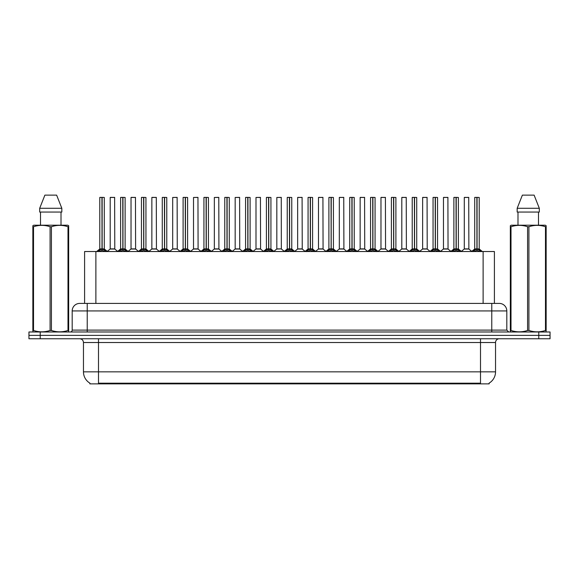 <?xml version="1.0" encoding="UTF-8"?>
<svg xmlns="http://www.w3.org/2000/svg" width="579" height="579" viewBox="0 0 579 579"><rect width="100%" height="100%" fill="white"/><g stroke="black" fill="none" stroke-linecap="round" stroke-linejoin="round"><path stroke-width="0.87" d="M82.515 303.41L84.599 303.41L84.599 251.525L494.401 251.525L494.401 303.41M489.139 383.124L489.139 383.87L89.861 383.87L89.861 383.124M89.969 383.189A13.158 13.158 0 0 1 83.463 371.841L98.502 371.841L98.502 383.189L480.498 383.189L480.498 371.841L495.537 371.841L495.537 342.515A3.756 3.756 0 0 1 499.293 338.751M83.463 371.841L83.463 342.515C83.246 340.228 81.994 338.976 79.707 338.751M489.031 383.189A13.158 13.158 0 0 0 495.537 371.841M550.05 338.751L550.05 335.371L28.95 335.371L28.95 338.751L40.226 338.751L40.226 335.371L28.95 335.371L28.95 331.984L40.226 331.984L40.226 335.371L550.05 335.371L550.05 338.751L40.226 338.751M506.813 310.93L72.187 310.93A7.52 7.52 0 0 1 79.707 303.41L499.293 303.41A7.52 7.52 0 0 1 506.813 310.93L506.813 330.102L508.695 331.984M72.187 310.93L72.187 330.102A1.882 1.882 0 0 1 70.305 331.984M550.05 331.984L550.05 335.371L550.05 331.984L40.226 331.984M98.112 251.619L99.479 250.171L101.94 248.927L101.94 250.237L102.07 248.898L102.07 197.388L104.292 197.461L104.292 248.898L102.136 248.927L104.604 250.171L105.971 251.619M99.783 197.461L101.947 197.388L99.783 197.461L99.783 248.898L101.94 248.927M101.947 197.388L99.856 197.388M104.292 197.461L102.136 197.388M102.005 197.388L102.005 248.898L104.365 249.042L102.389 249.042M101.94 197.461L102.042 248.898M101.289 197.388L102.794 197.388M102.136 248.927L102.136 250.237L102.07 248.898M102.136 248.898L102.136 197.461M104.604 250.171L104.604 251.525L102.136 250.237M101.94 250.237L99.479 251.532L99.479 250.171M113.021 248.898L110.133 249.042L114.78 249.042L114.635 197.388L110.198 197.461L110.198 248.898L114.707 248.898L112.355 248.898M112.42 197.388L110.271 197.388M118.941 251.619L120.309 250.171L122.77 248.927L122.77 250.237L122.9 248.898L122.9 197.388L125.122 197.461L125.122 248.898L122.965 248.927L125.433 250.171L126.801 251.619M120.613 197.461L122.77 197.388L120.613 197.461L120.613 248.898L122.77 248.927M122.77 197.388L120.685 197.388M125.122 197.461L122.965 197.388M122.835 197.388L122.835 248.898L125.194 249.042L123.211 249.042M122.77 197.461L122.871 248.898M122.118 197.388L123.624 197.388M122.965 248.927L122.965 250.237L122.9 248.898M122.965 248.898L122.965 197.461M125.433 250.171L125.433 251.525L122.965 250.237M122.77 250.237L120.309 251.532L120.309 250.171M139.771 251.619L141.138 250.171L143.599 248.927L143.599 250.237L143.73 248.898L143.73 197.388L145.951 197.461L145.951 248.898L143.795 248.927L146.263 250.171L147.631 251.619M141.442 197.461L143.599 197.388L141.442 197.461L141.442 248.898L143.599 248.927M143.599 197.388L141.515 197.388M145.951 197.461L143.795 197.388M143.664 197.388L143.664 248.898L146.024 249.042L144.041 249.042M143.599 197.461L143.701 248.898M142.948 197.388L144.446 197.388M143.795 248.927L143.795 250.237L143.73 248.898M143.795 248.898L143.795 197.461M146.263 250.171L146.263 251.525L143.795 250.237M143.599 250.237L141.138 251.532L141.138 250.171M160.593 251.619L161.961 250.171L164.429 248.927L164.429 250.237L164.559 248.898L164.559 197.388L166.781 197.461L166.781 248.898L164.624 248.927L167.092 250.171L168.453 251.619M162.272 197.461L164.429 197.388L162.272 197.461L162.272 248.898L164.429 248.927M164.429 197.388L162.344 197.388M166.781 197.461L164.624 197.388M164.494 197.388L164.494 248.898L166.853 249.042L164.87 249.042M164.429 197.461L164.523 248.898M163.777 197.388L165.276 197.388M164.624 248.927L164.624 250.237L164.559 248.898M164.624 248.898L164.624 197.461M167.092 250.171L167.092 251.525L164.624 250.237M164.429 250.237L161.961 251.532L161.961 250.171M181.422 251.619L182.79 250.171L185.258 248.927L185.258 250.237L185.389 248.898L185.389 197.388L187.61 197.461L187.61 248.898L185.454 248.927L187.914 250.171L189.282 251.619M183.102 197.461L185.258 197.388L183.102 197.461L183.102 248.898L185.258 248.927M185.258 197.388L183.174 197.388M187.61 197.461L185.454 197.388M185.323 197.388L185.323 248.898L187.683 249.042L185.7 249.042M185.258 197.461L185.352 248.898M184.6 197.388L186.105 197.388M185.454 248.927L185.454 250.237L185.389 248.898M185.454 248.898L185.454 197.461M187.914 250.171L187.914 251.525L185.454 250.237M185.258 250.237L182.79 251.532L182.79 250.171M133.85 248.898L130.955 249.042L135.609 249.042L135.464 197.388L131.028 197.461L131.028 248.898L135.537 248.898L133.184 248.898M133.25 197.388L131.1 197.388M154.68 248.898L151.785 249.042L156.439 249.042L156.294 197.388L151.857 197.461L151.857 248.898L156.366 248.898L154.014 248.898M154.079 197.388L151.93 197.388M175.509 248.898L172.614 249.042L177.268 249.042L177.123 197.388L172.687 197.461L172.687 248.898L177.196 248.898L174.844 248.898M68.431 331.984L68.662 330.464L67.996 330.464L67.996 226.729C62.496 224.905 56.966 224.905 51.422 226.729L50.091 226.729C44.59 224.905 39.061 224.905 33.517 226.729L32.851 226.729L32.851 225.694L33.72 225.209L32.851 225.694L32.851 330.935M51.422 226.729L51.422 330.464C56.923 332.288 62.452 332.288 67.996 330.464M51.422 330.464L50.091 330.464L50.091 226.729M33.517 226.729L33.517 330.464C39.017 332.288 44.547 332.288 50.091 330.464M33.517 330.464L32.851 330.464L33.083 331.984M68.662 330.935L68.662 225.694L67.794 225.209L68.662 225.694L68.662 226.729L67.996 226.729M67.794 225.209L33.72 225.209M40.501 212.052L40.501 225.209M61.012 225.209L61.012 212.052L61.012 225.209M56.626 195.13L61.83 208.288L61.83 212.052L39.683 212.052L39.683 208.288L44.887 195.13L39.683 208.288L61.83 208.288L56.626 195.13L44.887 195.13M545.917 331.984L546.149 330.464L545.483 330.464L545.483 226.729C539.983 224.905 534.453 224.905 528.909 226.729L527.578 226.729C522.077 224.905 516.548 224.905 511.004 226.729L510.338 226.729L510.338 225.694L511.206 225.209L510.338 225.694L510.338 330.935M528.909 226.729L528.909 330.464C534.41 332.288 539.939 332.288 545.483 330.464M528.909 330.464L527.578 330.464L527.578 226.729M511.004 226.729L511.004 330.464C516.504 332.288 522.034 332.288 527.578 330.464M511.004 330.464L510.338 330.464L510.569 331.984M546.149 230.847L546.149 225.694L545.28 225.209L546.149 225.694L546.149 226.729L545.483 226.729M545.28 225.209L511.206 225.209M517.988 212.052L517.988 225.209M538.499 225.209L538.499 212.052M539.317 212.052L539.317 208.288L539.317 212.052L517.17 212.052L517.17 208.288L522.374 195.13L517.17 208.288L539.317 208.288L534.113 195.13L522.374 195.13M546.149 330.935L546.149 226.729M534.113 195.13L539.317 208.288M202.252 251.619L203.62 250.171L206.088 248.927L206.088 250.237L206.218 248.898L206.218 197.388L208.44 197.461L208.44 248.898L206.283 248.927L208.744 250.171L210.112 251.619M203.931 197.461L206.088 197.388L203.931 197.461L203.931 248.898L206.088 248.927M206.088 197.388L204.003 197.388M208.44 197.461L206.276 197.388M206.153 197.388L206.153 248.898L208.505 249.042L206.529 249.042M206.088 197.461L206.182 248.898M205.429 197.388L206.935 197.388M206.283 248.927L206.283 250.237L206.218 248.898M206.283 248.898L206.283 197.461M208.744 250.171L208.744 251.525L206.283 250.237M206.088 250.237L203.62 251.532L203.62 250.171M223.081 251.619L224.449 250.171L226.917 248.927L226.917 250.237L227.048 248.898L227.048 197.388L229.27 197.461L229.27 248.898L227.113 248.927L229.573 250.171L230.941 251.619M224.761 197.461L226.917 197.388L224.761 197.461L224.761 248.898L226.917 248.927M226.917 197.388L224.833 197.388M229.27 197.461L227.106 197.388M226.982 197.388L226.982 248.898L229.335 249.042L227.359 249.042M226.917 197.461L227.011 248.898M226.259 197.388L227.764 197.388M227.113 248.927L227.113 250.237L227.048 248.898M227.113 248.898L227.113 197.461M229.573 250.171L229.573 251.525L227.113 250.237M226.917 250.237L224.449 251.532L224.449 250.171M243.911 251.619L245.279 250.171L247.747 248.927L247.747 250.237L247.877 248.898L247.877 197.388L250.099 197.461L250.099 248.898L247.942 248.927L250.403 250.171L251.771 251.619M245.583 197.461L247.747 197.388L245.583 197.461L245.583 248.898L247.747 248.927M247.747 197.388L245.662 197.388M250.099 197.461L247.935 197.388M247.812 197.388L247.812 248.898L250.164 249.042L248.188 249.042M247.747 197.461L247.841 248.898M247.088 197.388L248.594 197.388M247.942 248.927L247.942 250.237L247.877 248.898M247.942 248.898L247.942 197.461M250.403 250.171L250.403 251.525L247.942 250.237M247.747 250.237L245.279 251.532L245.279 250.171M196.339 248.898L193.444 249.042L198.098 249.042L197.953 197.388L193.516 197.461L193.516 248.898L198.025 248.898L195.673 248.898M217.168 248.898L214.273 249.042L218.92 249.042L218.782 197.388L214.346 197.461L214.346 248.898L218.855 248.898L216.503 248.898M237.998 248.898L235.103 249.042L239.749 249.042L239.605 197.388L235.175 197.461L235.175 248.898L239.684 248.898L237.332 248.898M264.741 251.619L266.108 250.171L268.569 248.927L268.569 250.237L268.707 248.898L268.707 197.388L270.929 197.461L270.929 248.898L268.772 248.927L271.233 250.171L272.6 251.619M266.412 197.461L268.576 197.388L266.412 197.461L266.412 248.898L268.569 248.927M268.576 197.388L266.492 197.388M270.929 197.461L268.765 197.388M268.642 197.388L268.642 248.898L270.994 249.042L269.018 249.042M268.569 197.461L268.67 248.898M267.918 197.388L269.423 197.388M268.772 248.927L268.772 250.237L268.707 248.898M268.772 248.898L268.772 197.461M271.233 250.171L271.233 251.525L268.772 250.237M268.569 250.237L266.108 251.532L266.108 250.171M285.57 251.619L286.938 250.171L289.399 248.927L289.399 250.237L289.536 248.898L289.536 197.388L291.758 197.461L291.758 248.898L289.601 248.927L292.062 250.171L293.43 251.619M287.242 197.461L289.406 197.388L287.242 197.461L287.242 248.898L289.399 248.927M289.406 197.388L287.322 197.388M291.758 197.461L289.594 197.388M289.464 197.388L289.464 248.898L291.823 249.042L289.847 249.042M289.399 197.461L289.5 248.898M288.747 197.388L290.253 197.388M289.601 248.927L289.601 250.237L289.536 248.898M289.601 248.898L289.601 197.461M292.062 250.171L292.062 251.525L289.601 250.237M289.399 250.237L286.938 251.532L286.938 250.171M306.4 251.619L307.767 250.171L310.228 248.927L310.228 250.237L310.358 248.898L310.358 197.388L312.588 197.461L312.588 248.898L310.431 248.927L312.892 250.171L314.259 251.619M308.071 197.461L310.235 197.388L308.071 197.461L308.071 248.898L310.228 248.927M310.235 197.388L308.151 197.388M312.588 197.461L310.424 197.388M310.293 197.388L310.293 248.898L312.653 249.042L310.677 249.042M310.228 197.461L310.431 248.927M309.577 197.388L311.082 197.388M310.431 248.898L310.431 197.461M312.892 250.171L312.892 251.525L310.431 250.237M310.228 250.237L307.767 251.532L307.767 250.171M327.229 251.619L328.597 250.171L331.058 248.927L331.058 250.237L331.188 248.898L331.188 197.388L333.417 197.461L333.417 248.898L331.253 248.927L333.721 250.171L335.089 251.619M328.901 197.461L331.065 197.388L328.901 197.461L328.901 248.898L331.058 248.927M331.065 197.388L328.981 197.388M333.417 197.461L331.253 197.388M331.123 197.388L331.123 248.898L331.253 197.461M331.058 197.461L331.159 248.898M330.406 197.388L331.912 197.388M331.253 248.927L331.253 250.237L331.188 248.898M333.721 250.171L333.721 251.525L331.253 250.237M331.058 250.237L328.597 251.532L328.597 250.171M348.059 251.619L349.427 250.171L351.887 248.927L351.887 250.237L352.018 248.898L352.018 197.388L354.239 197.461L354.239 248.898L352.083 248.927L354.551 250.171L355.919 251.619M349.73 197.461L351.894 197.388L349.73 197.461L349.73 248.898L351.887 248.927M351.894 197.388L349.803 197.388M354.239 197.461L352.083 197.388M351.952 197.388L351.952 248.898L354.312 249.042L352.336 249.042M351.887 197.461L351.989 248.898M351.236 197.388L352.741 197.388M352.083 248.927L352.083 250.237L352.018 248.898M352.083 248.898L352.083 197.461M354.551 250.171L354.551 251.525L352.083 250.237M351.887 250.237L349.427 251.532L349.427 250.171M258.827 248.898L255.932 249.042L260.579 249.042L260.434 197.388L255.998 197.461L255.998 248.898L260.514 248.898L258.162 248.898M281.336 248.898L281.264 197.388L276.827 197.461L276.827 248.898L281.343 248.898L278.984 248.898M279.657 248.898L276.827 248.898L273.881 251.38M300.487 248.898L297.592 249.042L302.238 249.042L302.093 197.388L297.657 197.461L297.657 248.898L302.173 248.898L299.813 248.898M299.162 197.388L297.736 197.388M321.316 248.898L318.421 249.042L323.068 249.042L322.923 197.388L318.486 197.461L318.486 248.898L323.002 248.898L320.643 248.898M319.992 197.388L318.566 197.388M342.138 248.898L339.251 249.042L343.897 249.042L343.752 197.388L339.316 197.461L339.316 248.898L343.825 248.898L341.472 248.898M340.821 197.388L339.395 197.388M368.888 251.619L370.256 250.171L372.717 248.927L372.717 250.237L372.847 248.898L372.847 197.388L375.069 197.461L375.069 248.898L372.912 248.927L375.38 250.171L376.748 251.619M370.56 197.461L372.724 197.388L370.56 197.461L370.56 248.898L372.717 248.927M372.724 197.388L370.632 197.388M375.069 197.461L372.912 197.388M372.782 197.388L372.782 248.898L375.141 249.042L373.158 249.042M372.717 197.461L372.818 248.898M372.065 197.388L373.571 197.388M372.912 248.927L372.912 250.237L372.847 248.898M372.912 248.898L372.912 197.461M375.38 250.171L375.38 251.525L372.912 250.237M372.717 250.237L370.256 251.532L370.256 250.171M389.718 251.619L391.086 250.171L393.546 248.927L393.546 250.237L393.677 248.898L393.677 197.388L395.898 197.461L395.898 248.898L393.742 248.927L396.21 250.171L397.578 251.619M391.39 197.461L393.546 197.388L391.39 197.461L391.39 248.898L393.546 248.927M393.546 197.388L391.462 197.388M395.898 197.461L393.742 197.388M393.611 197.388L393.611 248.898L395.971 249.042L393.988 249.042M393.546 197.461L393.648 248.898M392.895 197.388L394.4 197.388M393.742 248.927L393.742 250.237L393.677 248.898M393.742 248.898L393.742 197.461M396.21 250.171L396.21 251.525L393.742 250.237M393.546 250.237L391.086 251.532L391.086 250.171M410.547 251.619L411.908 250.171L414.376 248.927L414.376 250.237L414.506 248.898L414.506 197.388L416.728 197.461L416.728 248.898L414.571 248.927L417.039 250.171L418.407 251.619M412.219 197.461L414.376 197.388L412.219 197.461L412.219 248.898L414.376 248.927M414.376 197.388L412.291 197.388M416.728 197.461L414.571 197.388M414.441 197.388L414.441 248.898L416.8 249.042L414.817 249.042M414.376 197.461L414.571 248.927M413.724 197.388L415.223 197.388M414.571 248.898L414.571 197.461M417.039 250.171L417.039 251.525L414.571 250.237M414.376 250.237L411.908 251.532L411.908 250.171M431.369 251.619L432.737 250.171L435.205 248.927L435.205 250.237L435.336 248.898L435.336 197.388L437.558 197.461L437.558 248.898L435.401 248.927L437.862 250.171L439.229 251.619M433.049 197.461L435.205 197.388L433.049 197.461L433.049 248.898L435.205 248.927M435.205 197.388L433.121 197.388M437.558 197.461L435.401 197.388M435.27 197.388L435.27 248.898L437.63 249.042L435.647 249.042M435.205 197.461L435.299 248.898M434.554 197.388L436.052 197.388M435.401 248.927L435.401 250.237L435.336 248.898M435.401 248.898L435.401 197.461M437.862 250.171L437.862 251.525L435.401 250.237M435.205 250.237L432.737 251.532L432.737 250.171M452.199 251.619L453.567 250.171L456.035 248.927L456.035 250.237L456.165 248.898L456.165 197.388L458.387 197.461L458.387 248.898L456.23 248.927L458.691 250.171L460.059 251.619M453.878 197.461L456.035 197.388L453.878 197.461L453.878 248.898L456.035 248.927M456.035 197.388L453.95 197.388M458.387 197.461L456.23 197.388M456.1 197.388L456.1 248.898L458.459 249.042L456.476 249.042M456.035 197.461L456.129 248.898M455.376 197.388L456.882 197.388M456.23 248.927L456.23 250.237L456.165 248.898M456.23 248.898L456.23 197.461M458.691 250.171L458.691 251.525L456.23 250.237M456.035 250.237L453.567 251.532L453.567 250.171M473.029 251.619L474.396 250.171L476.864 248.927L476.864 250.237L476.995 248.898L476.995 197.388L479.217 197.461L479.217 248.898L477.06 248.927L479.521 250.171L480.888 251.619M474.708 197.461L476.864 197.388L474.708 197.461L474.708 248.898L476.864 248.927M476.864 197.388L474.78 197.388M479.217 197.461L477.053 197.388M476.93 197.388L476.93 248.898L479.282 249.042L477.306 249.042M476.864 197.461L476.958 248.898M476.206 197.388L477.711 197.388M477.06 248.927L477.06 250.237L476.995 248.898M477.06 248.898L477.06 197.461M479.521 250.171L479.521 251.525L477.06 250.237M476.864 250.237L474.396 251.532L474.396 250.171M362.968 248.898L360.08 249.042L364.727 249.042L364.582 197.388L360.145 197.461L360.145 248.898L364.654 248.898L362.302 248.898M361.651 197.388L360.218 197.388M383.797 248.898L380.902 249.042L385.556 249.042L385.411 197.388L380.975 197.461L380.975 248.898L385.484 248.898L383.132 248.898M382.48 197.388L381.047 197.388M404.627 248.898L401.732 249.042L406.386 249.042L406.241 197.388L401.804 197.461L401.804 248.898L406.313 248.898L403.961 248.898M403.31 197.388L401.877 197.388M425.456 248.898L422.561 249.042L427.215 249.042L427.07 197.388L422.634 197.461L422.634 248.898L427.143 248.898L424.791 248.898M424.139 197.388L422.706 197.388M446.286 248.898L443.391 249.042L448.045 249.042L447.9 197.388L443.463 197.461L443.463 248.898L447.972 248.898L445.62 248.898M444.969 197.388L443.536 197.388M467.115 248.898L464.22 249.042L468.867 249.042L468.729 197.388L464.293 197.461L464.293 248.898L468.802 248.898L466.45 248.898M465.791 197.388L464.365 197.388M478.992 383.87L478.992 383.124M100.008 383.87L100.008 383.124M95.882 303.41L95.882 251.525M483.118 303.41L483.118 251.525M480.498 338.751L480.498 342.515L83.463 342.515M495.537 342.515L480.498 342.515L480.498 371.841L98.502 371.841L98.502 338.751M538.774 338.751L538.774 331.984M87.226 331.984L87.226 303.41M72.187 330.102L506.813 330.102M491.774 303.41L491.774 331.984M101.694 249.042L99.783 248.898L101.94 248.898M99.081 250.512L99.081 251.525M104.994 250.512L104.994 251.525M114.707 197.461L110.198 197.461M122.524 249.042L120.613 248.898L122.77 248.898M119.911 250.512L119.911 251.525M125.824 250.512L125.824 251.525M143.353 249.042L141.442 248.898L143.599 248.898M140.74 250.512L140.74 251.525M146.653 250.512L146.653 251.525M164.183 249.042L162.272 248.898L164.429 248.898M161.57 250.512L161.57 251.525M167.483 250.512L167.483 251.525M185.012 249.042L183.102 248.898L185.258 248.898M182.399 250.512L182.399 251.525M188.313 250.512L188.313 251.525M135.537 197.461L131.028 197.461M156.366 197.461L151.857 197.461M177.196 197.461L172.687 197.461M205.842 249.042L203.931 248.898L206.088 248.898M203.229 250.512L203.229 251.525M209.142 250.512L209.142 251.525M226.664 249.042L224.761 248.898L226.917 248.898M224.059 250.512L224.059 251.525M229.972 250.512L229.972 251.525M247.494 249.042L245.59 248.898L247.747 248.898M244.888 250.512L244.888 251.525M250.801 250.512L250.801 251.525M198.025 197.461L193.516 197.461M218.855 197.461L214.346 197.461M239.684 197.461L235.175 197.461M268.323 249.042L266.42 248.898L268.569 248.898M265.71 250.512L265.71 251.525M271.631 250.512L271.631 251.525M289.153 249.042L287.242 248.898L289.399 248.898M286.54 250.512L286.54 251.525M292.46 250.512L292.46 251.525M309.982 249.042L308.071 248.898L310.228 248.898M307.369 250.512L307.369 251.525M313.29 250.512L313.29 251.525M330.812 249.042L328.901 248.898L331.058 248.898M331.253 248.898L333.41 248.898L331.506 249.042M328.199 250.512L328.199 251.525M334.112 250.512L334.112 251.525M351.641 249.042L349.73 248.898L351.887 248.898M349.028 250.512L349.028 251.525M354.941 250.512L354.941 251.525M260.514 197.461L255.998 197.461M281.343 248.898L276.762 249.042M281.343 197.461L276.827 197.461M302.173 197.461L297.657 197.461M323.002 197.461L318.486 197.461M343.825 197.461L339.316 197.461M372.471 249.042L370.56 248.898L372.717 248.898M369.858 250.512L369.858 251.525M375.771 250.512L375.771 251.525M393.3 249.042L391.39 248.898L393.546 248.898M390.687 250.512L390.687 251.525M396.601 250.512L396.601 251.525M414.13 249.042L412.219 248.898L414.376 248.898M411.517 250.512L411.517 251.525M417.43 250.512L417.43 251.525M434.959 249.042L433.049 248.898L435.205 248.898M432.347 250.512L432.347 251.525M438.26 250.512L438.26 251.525M455.789 249.042L453.878 248.898L456.035 248.898M453.176 250.512L453.176 251.525M459.089 250.512L459.089 251.525M476.611 249.042L474.708 248.898L476.864 248.898M474.006 250.512L474.006 251.525M479.919 250.512L479.919 251.525M364.654 197.461L360.145 197.461M385.484 197.461L380.975 197.461M406.313 197.461L401.804 197.461M427.143 197.461L422.634 197.461M447.972 197.461L443.463 197.461M468.802 197.461L464.293 197.461M99.718 249.042L96.65 251.525M104.365 249.042L107.433 251.525M110.133 249.042L107.245 251.38M114.78 249.042L117.66 251.38M120.541 249.042L117.479 251.525M125.194 249.042L128.256 251.525M141.37 249.042L138.309 251.525M146.024 249.042L149.085 251.525M162.2 249.042L159.138 251.525M166.853 249.042L169.915 251.525M183.029 249.042L179.968 251.525M187.683 249.042L190.744 251.525M130.955 249.042L128.075 251.38M135.609 249.042L138.49 251.38M151.785 249.042L148.904 251.38M156.439 249.042L159.319 251.38M172.614 249.042L169.734 251.38M177.268 249.042L180.149 251.38M203.859 249.042L200.79 251.525M208.505 249.042L211.574 251.525M224.688 249.042L221.619 251.525M229.335 249.042L232.403 251.525M245.518 249.042L242.449 251.525M250.164 249.042L253.233 251.525M193.444 249.042L190.563 251.38M198.098 249.042L200.978 251.38M214.273 249.042L211.393 251.38M218.92 249.042L221.808 251.38M235.103 249.042L232.222 251.38M239.749 249.042L242.637 251.38M266.347 249.042L263.279 251.525M270.994 249.042L274.062 251.525M287.177 249.042L284.108 251.525M291.823 249.042L294.892 251.525M308.006 249.042L304.938 251.525M312.653 249.042L315.721 251.525M328.836 249.042L325.767 251.525M333.482 249.042L336.551 251.525M349.665 249.042L346.597 251.525M354.312 249.042L357.381 251.525M255.932 249.042L253.052 251.38M260.579 249.042L263.467 251.38M281.408 249.042L284.296 251.38M297.592 249.042L294.704 251.38M302.238 249.042L305.119 251.38M318.421 249.042L315.533 251.38M323.068 249.042L325.948 251.38M339.251 249.042L336.363 251.38M343.897 249.042L346.778 251.38M370.495 249.042L367.426 251.525M375.141 249.042L378.21 251.525M391.317 249.042L388.256 251.525M395.971 249.042L399.032 251.525M412.147 249.042L409.085 251.525M416.8 249.042L419.862 251.525M432.976 249.042L429.915 251.525M437.63 249.042L440.691 251.525M453.806 249.042L450.744 251.525M458.459 249.042L461.521 251.525M474.635 249.042L471.567 251.525M479.282 249.042L482.35 251.525M360.08 249.042L357.192 251.38M364.727 249.042L367.607 251.38M380.902 249.042L378.022 251.38M385.556 249.042L388.437 251.38M401.732 249.042L398.851 251.38M406.386 249.042L409.266 251.38M422.561 249.042L419.681 251.38M427.215 249.042L430.096 251.38M443.391 249.042L440.51 251.38M448.045 249.042L450.925 251.38M464.22 249.042L461.34 251.38M468.867 249.042L471.755 251.38"/></g></svg>
